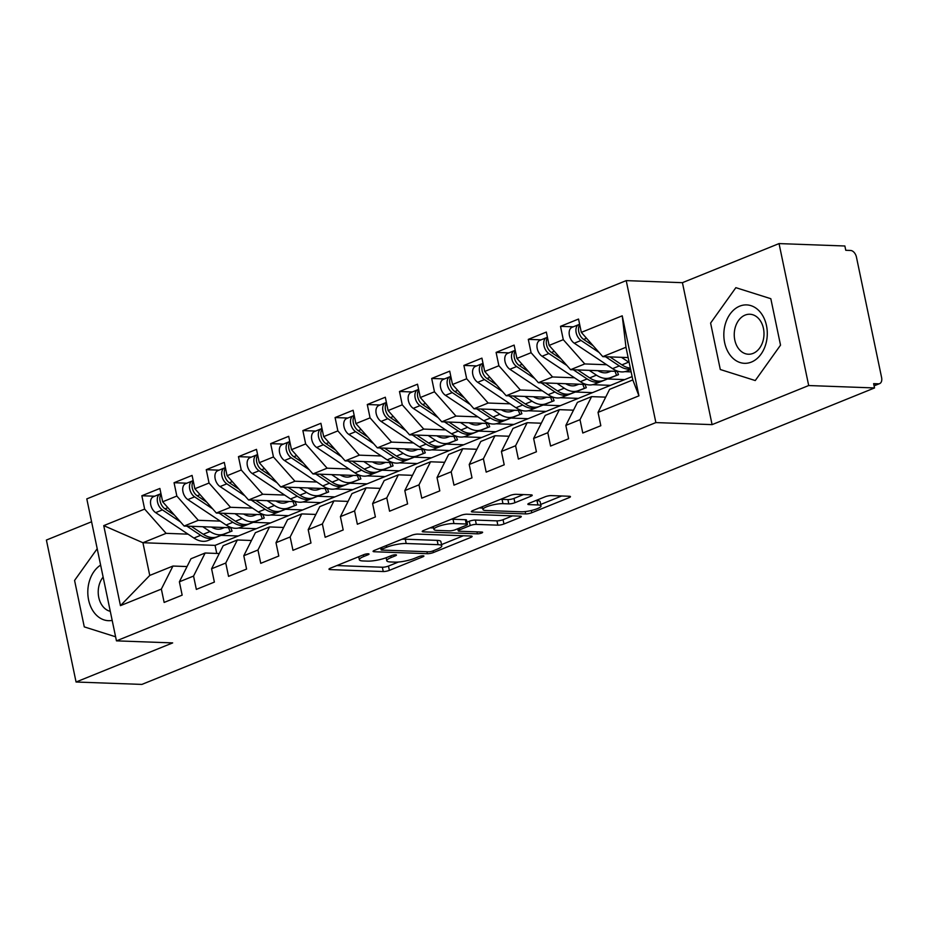 <?xml version="1.0" encoding="UTF-8"?>
<svg xmlns="http://www.w3.org/2000/svg" width="928" height="928" viewBox="0 0 928 928"><rect width="100%" height="100%" fill="white"/><g stroke="black" fill="none" stroke-linecap="round" stroke-linejoin="round"><path stroke-width="1.39" d="M368.219 553.796A3.086 0.65 168.2 0 0 363.938 554.608L330.356 568.203A4.408 0.928 168.2 0 0 328.988 569.212A4.408 0.928 168.2 0 0 330.148 569.595L383.252 571.532A4.408 0.928 168.2 0 0 389.366 570.36L422.959 556.777A3.086 0.65 168.2 0 0 423.91 556.069A3.086 0.65 168.2 0 0 423.098 555.802A3.086 0.65 168.2 0 0 418.818 556.626L414.48 558.378A14.117 2.981 168.2 0 1 394.922 562.124L390.491 561.962A14.117 2.981 168.2 0 1 386.79 560.767A14.117 2.981 168.2 0 1 391.164 557.531L395.514 555.768A3.086 0.65 168.2 0 0 396.476 555.06A3.086 0.65 168.2 0 0 395.664 554.793A3.086 0.65 168.2 0 0 391.384 555.617L387.034 557.38A14.117 2.981 168.2 0 1 367.476 561.127L363.057 560.964A14.117 2.981 168.2 0 1 359.345 559.758A14.117 2.981 168.2 0 1 363.73 556.522L368.068 554.758A3.086 0.65 168.2 0 0 369.031 554.051A3.086 0.65 168.2 0 0 368.219 553.796M530.862 496.248A4.408 0.928 168.2 0 0 532.231 495.239A4.408 0.928 168.2 0 0 531.071 494.856L516.177 494.311A4.408 0.928 168.2 0 0 510.064 495.482L472.758 510.574A4.408 0.928 168.2 0 0 471.389 511.583A4.408 0.928 168.2 0 0 472.549 511.966L525.666 513.915A4.408 0.928 168.2 0 0 531.767 512.743L569.073 497.652A4.408 0.928 168.2 0 0 570.442 496.631A4.408 0.928 168.2 0 0 569.282 496.26L551.29 495.598A4.408 0.928 168.2 0 0 545.177 496.77L529.215 503.231A4.408 0.928 168.2 0 0 527.846 504.24A4.408 0.928 168.2 0 0 528.995 504.612L537.927 504.948A11.809 2.494 168.2 0 1 541.024 505.957A11.809 2.494 168.2 0 1 533.948 509.82A11.809 2.494 168.2 0 1 521.014 511.792L486.052 510.504A11.809 2.494 168.2 0 1 482.954 509.495A11.809 2.494 168.2 0 1 490.03 505.632A11.809 2.494 168.2 0 1 502.964 503.66L508.788 503.881A4.408 0.928 168.2 0 0 514.901 502.709L530.862 496.248L530.572 494.844M91.582 521.768L46.4 540.05L76.061 682.01L141.891 684.412L874.524 387.95L873.631 383.647L878.433 383.821A6.74 4.28 68 0 0 879.616 383.624A6.74 4.28 68 0 0 881.6 377.534L856.44 257.091A6.74 4.28 68 0 0 850.582 250.467L845.768 250.293L844.874 245.99L779.044 243.588L682.428 282.68L626.214 280.616L655.876 422.576L712.089 424.63L808.694 385.538L874.524 387.95M76.061 682.01L172.666 642.907L116.452 640.854L655.876 422.576M417.867 534.099A4.408 0.928 168.2 0 0 411.754 535.27L374.448 550.362A4.408 0.928 168.2 0 0 373.079 551.371A4.408 0.928 168.2 0 0 374.239 551.742L427.356 553.691A4.408 0.928 168.2 0 0 433.469 552.52L470.763 537.428A4.408 0.928 168.2 0 0 472.132 536.419A4.408 0.928 168.2 0 0 470.972 536.036L417.867 534.099M423.609 530.468L460.903 515.376A4.408 0.928 168.2 0 1 467.016 514.205L520.132 516.154A4.408 0.928 168.2 0 1 521.292 516.525A4.408 0.928 168.2 0 1 519.924 517.534L503.95 523.995A4.408 0.928 168.2 0 1 497.849 525.167L476.308 524.378A4.408 0.928 168.2 0 0 470.194 525.55L459.604 529.83A4.408 0.928 168.2 0 0 458.235 530.839A4.408 0.928 168.2 0 0 459.395 531.222L481.818 532.046A3.086 0.65 168.2 0 1 482.63 532.301A3.086 0.65 168.2 0 1 480.774 533.322A3.086 0.65 168.2 0 1 477.398 533.832L423.4 531.86A4.408 0.928 168.2 0 1 422.24 531.477A4.408 0.928 168.2 0 1 423.609 530.468M608.722 386.083L608.559 385.271M576.52 399.11L576.358 398.309M544.318 412.136L544.156 411.336M512.117 425.175L511.943 424.374M479.915 438.202L479.741 437.401M447.702 451.24L447.54 450.428M415.5 464.267L415.338 463.466M383.299 477.294L383.136 476.493M351.097 490.332L350.923 489.532M318.896 503.359L318.722 502.558M286.682 516.397L286.52 515.585M626.214 280.616L86.803 498.893L116.452 640.854M221.421 535.375L238.252 535.99L215.064 545.374L142.924 542.729L103.739 525.631L120.454 605.648L161.356 589.094L164.14 602.434L182.166 595.138L179.382 581.798L193.558 576.068L196.342 589.396L214.38 582.1L211.584 568.771L225.759 563.029L228.543 576.369L246.581 569.073L243.797 555.733L257.961 550.002L260.745 563.331L278.783 556.034L275.999 542.706L290.162 536.964L292.958 550.304L310.984 543.008L308.2 529.668L322.376 523.937L325.16 537.277L343.186 529.969L340.402 516.641L354.577 510.91L357.361 524.239L375.399 516.942L372.604 503.602L386.779 497.872L389.563 511.212L407.601 503.916L404.817 490.576L418.98 484.845L421.764 498.174L439.802 490.877L437.018 477.549L451.182 471.807L453.978 485.147L472.004 477.85L469.22 464.51L483.395 458.78L486.179 472.12L504.206 464.812L501.422 451.484L515.597 445.753L518.381 459.082L536.419 451.785L533.623 438.445L547.798 432.715L550.582 446.055L568.62 438.758L565.836 425.418L580 419.688L582.784 433.016L600.822 425.72L598.038 412.392L609.626 389.331L632.815 379.946L625.982 347.258L602.794 356.642L628.14 357.57M103.739 525.631L144.64 509.089L166.112 533.345L188.048 534.157M154.64 496.213L141.845 495.749L144.64 509.089M141.845 495.749L159.883 488.453L162.667 501.781L176.842 496.051L198.314 520.318L220.249 521.118M186.853 483.186L174.058 482.722L176.842 496.051M174.058 482.722L192.084 475.414L194.868 488.754L209.044 483.024L230.515 507.291L252.451 508.092M219.054 470.16L206.26 469.684L209.044 483.024M206.26 469.684L224.298 462.388L227.082 475.728L241.245 469.986L262.728 494.253L284.652 495.053M251.256 457.121L238.461 456.657L241.245 469.986M238.461 456.657L256.499 449.361L259.283 462.689L273.447 456.959L294.93 481.226L316.866 482.026M283.458 444.094L270.663 443.619L273.447 456.959M270.663 443.619L288.701 436.322L291.485 449.662L305.66 443.932L327.132 468.188L349.067 469M315.659 431.056L302.864 430.592L305.66 443.932M302.864 430.592L320.902 423.296L323.686 436.624L337.862 430.894L359.333 455.161L381.269 455.961M347.872 418.029L335.078 417.565L337.862 430.894M335.078 417.565L353.104 410.257L355.888 423.597L370.063 417.867L391.535 442.122L413.47 442.934M380.074 405.002L367.279 404.527L370.063 417.867M367.279 404.527L385.317 397.23L388.101 410.57L402.265 404.828L423.748 429.096L445.672 429.896M412.276 391.964L399.481 391.5L402.265 404.828M399.481 391.5L417.519 384.204L420.303 397.532L434.466 391.802L455.95 416.069L477.885 416.869M444.477 378.937L431.682 378.462L434.466 391.802M431.682 378.462L449.72 371.165L452.504 384.505L466.68 378.763L488.151 403.03L510.087 403.831M476.679 365.899L463.884 365.435L466.68 378.763M463.884 365.435L481.922 358.138L484.706 371.467L498.881 365.736L520.353 390.004L542.288 390.804M508.892 352.872L496.097 352.396L498.881 365.736M496.097 352.396L514.124 345.1L516.919 358.44L531.083 352.71L552.554 376.965L574.49 377.777M541.094 339.834L528.299 339.37L531.083 352.71M528.299 339.37L546.337 332.073L549.121 345.413L563.284 339.671L584.768 363.938L606.692 364.739M573.295 326.807L560.5 326.343L563.284 339.671M560.5 326.343L578.538 319.046L581.322 332.375L622.224 315.822L638.94 395.838L598.038 412.392M605.694 397.149L591.588 396.627L577.425 402.369L565.836 425.418M580 419.688L591.588 396.627M581.322 332.375L602.794 356.642M625.982 347.258L622.224 315.822M573.492 410.176L559.387 409.666L545.223 415.396L533.623 438.445M547.798 432.715L559.387 409.666M584.768 363.938L570.592 369.669L618.593 371.432M624.811 371.652L631.133 371.884M549.121 345.413L570.592 369.669M541.291 423.214L527.185 422.692L513.01 428.423L501.422 451.484M515.597 445.753L527.185 422.692M607.875 378.995L624.706 379.61L238.252 535.99M552.554 376.965L538.391 382.707L586.392 384.459M592.609 384.691L610.531 385.352M516.919 358.44L538.391 382.707M509.089 436.241L494.984 435.731L480.808 441.461L469.22 464.51M483.395 458.78L494.984 435.731M575.673 392.022L592.505 392.648M520.353 390.004L506.189 395.734L554.19 397.497M560.408 397.718L578.33 398.379M484.706 371.467L506.189 395.734M476.888 449.28L462.782 448.758L448.607 454.488L437.018 477.549M451.182 471.807L462.782 448.758M543.46 405.06L560.292 405.675M488.151 403.03L473.976 408.772L521.988 410.524M528.194 410.756L546.128 411.406M452.504 384.505L473.976 408.772M444.674 462.306L430.569 461.784L416.405 467.526L404.817 490.576M418.98 484.845L430.569 461.784M511.258 418.087L528.09 418.702M455.95 416.069L441.774 421.799L489.787 423.562M495.993 423.783L513.926 424.444M420.303 397.532L441.774 421.799M412.473 475.333L398.367 474.823L384.204 480.553L372.604 503.602M386.779 497.872L398.367 474.823M479.057 431.126L495.888 431.74M423.748 429.096L409.573 434.826L457.574 436.589M463.791 436.821L481.713 437.471M388.101 410.57L409.573 434.826M380.271 488.372L366.166 487.85L351.99 493.592L340.402 516.641M354.577 510.91L366.166 487.85M446.855 444.152L463.687 444.767M391.535 442.122L377.371 447.864L425.372 449.616M431.59 449.848L449.512 450.509M355.888 423.597L377.371 447.864M348.07 501.398L333.964 500.888L319.789 506.618L308.2 529.668M322.376 523.937L333.964 500.888M414.654 457.191L431.474 457.806M359.333 455.161L345.17 460.891L393.17 462.654M399.388 462.875L417.31 463.536M323.686 436.624L345.17 460.891M315.868 514.437L301.762 513.915L287.587 519.645L275.999 542.706M290.162 536.964L301.762 513.915M382.44 470.218L399.272 470.832M327.132 468.188L312.956 473.93L360.969 475.681M367.175 475.913L385.108 476.563M291.485 449.662L312.956 473.93M283.655 527.464L269.549 526.942L255.386 532.684L243.797 555.733M257.961 550.002L269.549 526.942M350.239 483.244L367.07 483.859M294.93 481.226L280.755 486.956L328.767 488.72M334.973 488.94L352.907 489.601M259.283 462.689L280.755 486.956M251.453 540.49L237.348 539.98L223.184 545.71L211.584 568.771M225.759 563.029L237.348 539.98M318.037 496.283L334.869 496.898M262.728 494.253L248.553 499.983L296.554 501.746M302.772 501.978L320.694 502.628M227.082 475.728L248.553 499.983M219.252 553.529L205.146 553.007L190.971 558.749L179.382 581.798M193.558 576.068L205.146 553.007M285.836 509.31L302.667 509.924M230.515 507.291L216.352 513.022L264.352 514.773M270.57 515.005L288.492 515.666M194.868 488.754L216.352 513.022M254.481 529.424L254.318 528.624M187.05 566.556L172.944 566.045L149.756 575.43L120.454 605.648M161.356 589.094L172.944 566.045M253.622 522.348L270.454 522.963M198.314 520.318L184.15 526.048L232.151 527.812M238.368 528.032L256.29 528.693M162.667 501.781L184.15 526.048M808.694 385.538L779.044 243.588M84.274 626.887L115.606 636.782L84.274 626.887L74.576 580.441L84.274 626.887M97.208 548.715L74.576 580.441L97.208 548.715M682.428 282.68L712.089 424.63M710.604 323.072L720.302 369.518L755.264 380.55L780.529 345.146L770.82 298.7L735.858 287.668L710.604 323.072L735.858 287.668L770.82 298.7L780.529 345.146L755.264 380.55L720.302 369.518L710.604 323.072M166.112 533.345L142.924 542.729L149.756 575.43M215.064 545.374L216.758 553.436M632.119 376.617L624.706 379.61M638.94 395.838L632.815 379.946M336.864 565.57L382.359 567.228A4.408 0.928 168.2 0 0 388.472 566.068L398.448 562.032M441.508 544.597L463.35 535.758M382.058 549.109A3.086 0.65 168.2 0 0 381.106 549.817A3.086 0.65 168.2 0 0 381.918 550.072L428.527 551.777A3.086 0.65 168.2 0 0 432.808 550.965L437.39 549.109A14.117 2.981 168.2 0 0 441.774 545.873A14.117 2.981 168.2 0 0 438.062 544.666L406.197 543.506A14.117 2.981 168.2 0 0 386.64 547.253L382.058 549.109L381.71 547.427M441.774 545.873L440.881 541.569A14.117 2.981 168.2 0 0 437.169 540.363L438.062 544.666M401.778 539.307A14.117 2.981 168.2 0 1 405.304 539.203L437.169 540.363M512.511 515.875L503.057 519.692L503.95 523.995M466.97 522.186L469.29 521.246A4.408 0.928 168.2 0 1 475.403 520.074L496.944 520.863A4.408 0.928 168.2 0 0 503.057 519.692M433.643 527.962L430.116 527.835M453.954 523.554A11.809 2.494 168.2 0 0 441.02 525.526A11.809 2.494 168.2 0 0 433.944 529.401A11.809 2.494 168.2 0 0 437.042 530.398L449.361 530.851A4.408 0.928 168.2 0 0 455.474 529.679L466.065 525.399A4.408 0.928 168.2 0 0 467.434 524.39A4.408 0.928 168.2 0 0 466.274 524.007L453.954 523.554L453.061 519.262A11.809 2.494 168.2 0 0 451.286 519.274M467.434 524.39L466.529 520.086A4.408 0.928 168.2 0 0 465.369 519.715L466.274 524.007M453.061 519.262L465.369 519.715M500.47 499.368A11.809 2.494 168.2 0 1 502.06 499.357L507.894 499.577A4.408 0.928 168.2 0 0 513.996 498.406L523.45 494.578M541.024 505.957L540.131 501.654A11.809 2.494 168.2 0 0 537.022 500.644L537.927 504.948M535.723 500.598L537.022 500.644M540.711 504.461L561.66 495.981M479.277 507.941L482.653 508.068M180.45 521.872L162.412 509.89A8.99 5.707 -112 0 1 157.528 502.094A8.99 5.707 -112 0 1 160.161 493.986L153.398 496.724A8.99 5.707 68 0 0 150.765 504.832A8.99 5.707 68 0 0 155.649 512.627L193.917 538.054A28.327 17.98 68 0 0 207.837 540.583L232.058 531.048L230.132 531.732L228.532 527.672M160.161 493.986A8.99 5.707 -112 0 1 160.996 493.754M174.522 515.179L164.987 508.846A8.99 5.707 -112 0 1 160.103 501.062A8.99 5.707 -112 0 1 161.089 494.23M207.837 540.583L217.175 536.802A28.327 17.98 -112 0 1 203.255 534.273L191.272 526.315M211.433 527.046A22.481 14.268 68 0 0 221.804 528.624L224.68 527.533M202.791 526.733L210.018 531.535A28.327 17.98 68 0 0 223.938 534.064L230.132 531.732M214.6 537.846A28.327 17.98 -112 0 1 200.68 535.317L186.888 526.153M212.651 508.846L194.613 496.851A8.99 5.707 -112 0 1 189.73 489.068A8.99 5.707 -112 0 1 192.363 480.948L185.6 483.685A8.99 5.707 68 0 0 182.967 491.805A8.99 5.707 68 0 0 187.85 499.589L226.119 525.016A28.327 17.98 68 0 0 240.039 527.545L264.26 518.01L262.334 518.694L260.733 514.646M192.363 480.948A8.99 5.707 -112 0 1 193.198 480.727M206.735 502.152L197.188 495.807A8.99 5.707 -112 0 1 192.305 488.024A8.99 5.707 -112 0 1 193.291 481.203M240.039 527.545L249.377 523.763A28.327 17.98 -112 0 1 235.457 521.246L223.474 513.277M243.635 514.019A22.481 14.268 68 0 0 254.005 515.597L256.894 514.506M234.993 513.706L242.22 518.508A28.327 17.98 68 0 0 256.14 521.026L262.334 518.694M246.802 524.807A28.327 17.98 -112 0 1 232.882 522.29L219.089 513.114M244.853 495.807L226.815 483.824A8.99 5.707 -112 0 1 221.931 476.041A8.99 5.707 -112 0 1 224.576 467.921L217.813 470.658A8.99 5.707 68 0 0 215.168 478.778A8.99 5.707 68 0 0 220.052 486.562L258.32 511.989A28.327 17.98 68 0 0 272.24 514.518L296.461 504.983L294.536 505.667L292.935 501.619M224.576 467.921A8.99 5.707 -112 0 1 225.4 467.7M238.937 489.126L229.39 482.78A8.99 5.707 -112 0 1 224.506 474.997A8.99 5.707 -112 0 1 225.504 468.164M272.24 514.518L281.59 510.736A28.327 17.98 -112 0 1 267.658 508.208L255.676 500.25M275.836 500.992A22.481 14.268 68 0 0 286.207 502.558L289.095 501.468M267.194 500.668L274.421 505.47A28.327 17.98 68 0 0 288.353 507.999L294.536 505.667M279.003 511.78A28.327 17.98 -112 0 1 265.083 509.252L251.291 500.088M277.054 482.78L259.016 470.786A8.99 5.707 -112 0 1 254.133 463.002A8.99 5.707 -112 0 1 256.778 454.894L250.015 457.632A8.99 5.707 68 0 0 247.37 465.74A8.99 5.707 68 0 0 252.254 473.524L290.522 498.962A28.327 17.98 68 0 0 304.454 501.48L328.663 491.944L326.737 492.64L325.148 488.58M256.778 454.894A8.99 5.707 -112 0 1 257.601 454.662M271.138 476.087L261.592 469.754A8.99 5.707 -112 0 1 256.708 461.958A8.99 5.707 -112 0 1 257.706 455.138M304.454 501.48L313.792 497.71A28.327 17.98 -112 0 1 299.86 495.181L287.889 487.223M308.038 487.954A22.481 14.268 68 0 0 318.408 489.532L321.297 488.441M299.396 487.641L306.623 492.443A28.327 17.98 68 0 0 320.554 494.972L326.737 492.64M311.216 498.742A28.327 17.98 -112 0 1 297.285 496.225L283.492 487.061M309.268 469.742L291.23 457.759A8.99 5.707 -112 0 1 286.346 449.976A8.99 5.707 -112 0 1 288.979 441.856L282.216 444.593A8.99 5.707 68 0 0 279.583 452.713A8.99 5.707 68 0 0 284.467 460.497L322.735 485.924A28.327 17.98 68 0 0 336.655 488.453L360.864 478.918L358.939 479.602L357.35 475.554M288.979 441.856A8.99 5.707 -112 0 1 289.803 441.635M303.34 463.06L293.805 456.715A8.99 5.707 -112 0 1 288.921 448.932A8.99 5.707 -112 0 1 289.907 442.111M336.655 488.453L345.993 484.671A28.327 17.98 -112 0 1 332.073 482.142L320.09 474.185M340.24 474.927A22.481 14.268 68 0 0 350.61 476.493L353.498 475.414M331.609 474.602L338.836 479.416A28.327 17.98 68 0 0 352.756 481.934L358.939 479.602M343.418 485.715A28.327 17.98 -112 0 1 329.498 483.186L315.706 474.022M100.63 565.106A29.22 21.715 -87.9 0 0 88.601 599.952A29.22 21.715 -87.9 0 0 112.184 620.391M103.124 577.054A20.01 14.871 -87.9 0 0 98.762 597.412A20.01 14.871 -87.9 0 0 110.293 611.332M739.72 306.147A29.22 21.715 -87.9 0 0 724.629 342.583A29.22 21.715 -87.9 0 0 751.402 362.071A29.22 21.715 -87.9 0 0 766.493 325.635A29.22 21.715 -87.9 0 0 739.72 306.147M745.126 315.091A20.01 14.871 -87.9 0 0 734.338 336.899A20.01 14.871 -87.9 0 0 748.386 354.229A20.01 14.871 -87.9 0 0 753.118 353.382A20.01 14.871 -87.9 0 0 763.906 331.574A20.01 14.871 -87.9 0 0 749.847 314.244A20.01 14.871 -87.9 0 0 745.126 315.091M341.469 456.715L323.431 444.732A8.99 5.707 -112 0 1 318.548 436.937A8.99 5.707 -112 0 1 321.181 428.829L314.418 431.566A8.99 5.707 68 0 0 311.785 439.675A8.99 5.707 68 0 0 316.668 447.47L354.937 472.897A28.327 17.98 68 0 0 368.857 475.414L393.078 465.891L391.152 466.575L389.551 462.515M321.181 428.829A8.99 5.707 -112 0 1 322.016 428.597M335.553 450.022L326.006 443.688A8.99 5.707 -112 0 1 321.123 435.905A8.99 5.707 -112 0 1 322.109 429.072M368.857 475.414L378.195 471.644A28.327 17.98 -112 0 1 364.275 469.116L352.292 461.158M372.453 461.889A22.481 14.268 68 0 0 382.823 463.466L385.7 462.376M363.811 461.576L371.038 466.378A28.327 17.98 68 0 0 384.958 468.907L391.152 466.575M375.62 472.688A28.327 17.98 -112 0 1 361.7 470.16L347.907 460.996M373.671 443.688L355.633 431.694A8.99 5.707 -112 0 1 350.749 423.91A8.99 5.707 -112 0 1 353.382 415.79L346.62 418.528A8.99 5.707 68 0 0 343.986 426.648A8.99 5.707 68 0 0 348.87 434.432L387.138 459.859A28.327 17.98 68 0 0 401.058 462.388L425.279 452.852L423.354 453.537L421.753 449.488M353.382 415.79A8.99 5.707 -112 0 1 354.218 415.57M367.755 436.995L358.208 430.65A8.99 5.707 -112 0 1 353.324 422.866A8.99 5.707 -112 0 1 354.31 416.046M401.058 462.388L410.396 458.606A28.327 17.98 -112 0 1 396.476 456.089L384.494 448.12M404.654 448.862A22.481 14.268 68 0 0 415.025 450.44L417.913 449.349M396.012 448.549L403.239 453.351A28.327 17.98 68 0 0 417.159 455.868L423.354 453.537M407.821 459.65A28.327 17.98 -112 0 1 393.901 457.133L380.109 447.957M405.872 430.65L387.834 418.667A8.99 5.707 -112 0 1 382.951 410.884A8.99 5.707 -112 0 1 385.596 402.764L378.833 405.501A8.99 5.707 68 0 0 376.188 413.61A8.99 5.707 68 0 0 381.072 421.405L419.34 446.832A28.327 17.98 68 0 0 433.26 449.361L457.481 439.826L455.555 440.51L453.966 436.462M385.596 402.764A8.99 5.707 -112 0 1 386.419 402.532M399.956 423.968L390.41 417.623A8.99 5.707 -112 0 1 385.526 409.84A8.99 5.707 -112 0 1 386.524 403.007M433.26 449.361L442.61 445.579A28.327 17.98 -112 0 1 428.678 443.05L416.695 435.093M436.856 435.835A22.481 14.268 68 0 0 447.226 437.401L450.115 436.311M428.214 435.51L435.441 440.313A28.327 17.98 68 0 0 449.372 442.842L455.555 440.51M440.023 446.623A28.327 17.98 -112 0 1 426.103 444.094L412.31 434.93M438.074 417.623L420.036 405.629A8.99 5.707 -112 0 1 415.152 397.845A8.99 5.707 -112 0 1 417.797 389.737L411.034 392.463A8.99 5.707 68 0 0 408.39 400.583A8.99 5.707 68 0 0 413.273 408.366L451.542 433.805A28.327 17.98 68 0 0 465.473 436.322L489.682 426.787L487.757 427.472L486.168 423.423M417.797 389.737A8.99 5.707 -112 0 1 418.621 389.505M432.158 410.93L422.611 404.585A8.99 5.707 -112 0 1 417.728 396.801A8.99 5.707 -112 0 1 418.725 389.98M465.473 436.322L474.811 432.541A28.327 17.98 -112 0 1 460.891 430.024L448.908 422.054M469.058 422.797A22.481 14.268 68 0 0 479.428 424.374L482.316 423.284M460.416 422.484L467.654 427.286A28.327 17.98 68 0 0 481.574 429.815L487.757 427.472M472.236 433.585A28.327 17.98 -112 0 1 458.304 431.068L444.524 421.904M470.287 404.585L452.249 392.602A8.99 5.707 -112 0 1 447.366 384.818A8.99 5.707 -112 0 1 449.999 376.698L443.236 379.436A8.99 5.707 68 0 0 440.603 387.556A8.99 5.707 68 0 0 445.486 395.34L483.755 420.767A28.327 17.98 68 0 0 497.675 423.296L521.896 413.76L519.958 414.445L518.369 410.396M449.999 376.698A8.99 5.707 -112 0 1 450.834 376.478M464.36 397.903L454.824 391.558A8.99 5.707 -112 0 1 449.941 383.774A8.99 5.707 -112 0 1 450.927 376.942M497.675 423.296L507.013 419.514A28.327 17.98 -112 0 1 493.093 416.985L481.11 409.028M501.259 409.77A22.481 14.268 68 0 0 511.641 411.336L514.518 410.257M492.629 409.445L499.856 414.248A28.327 17.98 68 0 0 513.776 416.776L519.958 414.445M504.438 420.558A28.327 17.98 -112 0 1 490.518 418.029L476.725 408.865M502.489 391.558L484.451 379.575A8.99 5.707 -112 0 1 479.567 371.78A8.99 5.707 -112 0 1 482.2 363.672L475.438 366.409A8.99 5.707 68 0 0 472.804 374.518A8.99 5.707 68 0 0 477.688 382.301L515.956 407.74A28.327 17.98 68 0 0 529.876 410.257L554.097 400.722L552.172 401.418L550.571 397.358M482.2 363.672A8.99 5.707 -112 0 1 483.036 363.44M496.573 384.865L487.026 378.531A8.99 5.707 -112 0 1 482.142 370.736A8.99 5.707 -112 0 1 483.128 363.915M529.876 410.257L539.214 406.487A28.327 17.98 -112 0 1 525.294 403.958L513.312 396.001M533.472 396.732A22.481 14.268 68 0 0 543.843 398.309L546.72 397.219M524.83 396.418L532.057 401.221A28.327 17.98 68 0 0 545.977 403.75L552.172 401.418M536.639 407.531A28.327 17.98 -112 0 1 522.719 405.002L508.927 395.838M534.69 378.531L516.652 366.537A8.99 5.707 -112 0 1 511.769 358.753A8.99 5.707 -112 0 1 514.402 350.633L507.639 353.371A8.99 5.707 68 0 0 505.006 361.491A8.99 5.707 68 0 0 509.89 369.274L548.158 394.702A28.327 17.98 68 0 0 562.078 397.23L586.299 387.695L584.373 388.38L582.772 384.331M514.402 350.633A8.99 5.707 -112 0 1 515.237 350.413M528.774 371.838L519.228 365.493A8.99 5.707 -112 0 1 514.344 357.709A8.99 5.707 -112 0 1 515.33 350.888M562.078 397.23L571.416 393.449A28.327 17.98 -112 0 1 557.496 390.932L545.513 382.962M565.674 383.705A22.481 14.268 68 0 0 576.044 385.271L578.933 384.192M557.032 383.392L564.259 388.194A28.327 17.98 68 0 0 578.179 390.711L584.373 388.38M568.841 394.493A28.327 17.98 -112 0 1 554.921 391.964L541.128 382.8M566.892 365.493L548.854 353.51A8.99 5.707 -112 0 1 543.97 345.726A8.99 5.707 -112 0 1 546.615 337.606L539.852 340.344A8.99 5.707 68 0 0 537.208 348.452A8.99 5.707 68 0 0 542.091 356.248L580.36 381.675A28.327 17.98 68 0 0 594.291 384.204L618.5 374.668L616.575 375.353L614.986 371.293M546.615 337.606A8.99 5.707 -112 0 1 547.439 337.374M560.976 358.811L551.429 352.466A8.99 5.707 -112 0 1 546.546 344.682A8.99 5.707 -112 0 1 547.543 337.85M594.291 384.204L603.629 380.422A28.327 17.98 -112 0 1 589.698 377.893L577.726 369.936M597.876 370.666A22.481 14.268 68 0 0 608.246 372.244L611.134 371.154M589.234 370.353L596.46 375.156A28.327 17.98 68 0 0 610.392 377.684L616.575 375.353M601.054 381.466A28.327 17.98 -112 0 1 587.122 378.937L573.33 369.773M599.094 352.466L581.056 340.472A8.99 5.707 -112 0 1 576.172 332.688A8.99 5.707 -112 0 1 578.817 324.58L572.054 327.306A8.99 5.707 68 0 0 569.409 335.426A8.99 5.707 68 0 0 574.293 343.209L612.561 368.648A28.327 17.98 68 0 0 626.493 371.165L630.646 369.599M578.817 324.58A8.99 5.707 -112 0 1 579.64 324.348M593.178 345.773L583.642 339.428A8.99 5.707 -112 0 1 578.747 331.644A8.99 5.707 -112 0 1 579.745 324.823M630.332 368.08A28.327 17.98 -112 0 1 621.911 364.866L609.928 356.897M621.435 357.326L628.674 362.129A28.327 17.98 68 0 0 629.161 362.442M630.541 369.089A28.327 17.98 -112 0 1 619.324 365.91L605.543 356.746M874.037 385.607L878.433 383.821M363.37 554.84L363.73 556.522M395.316 554.793L395.514 555.768M390.816 555.849L391.164 557.531M422.75 555.802L422.959 556.777M388.472 566.068L389.366 570.36M382.359 567.228L383.252 571.532M329.892 568.4L330.148 569.595M367.871 553.796L368.068 554.758M470.473 536.024L470.763 537.428M433.109 550.838L433.469 552.52M426.938 551.719L427.356 553.691M373.996 550.559L374.239 551.742M405.304 539.203L406.197 543.506M386.292 545.571L386.64 547.253M519.622 516.13L519.924 517.534M496.944 520.863L497.849 525.167M475.403 520.074L476.308 524.378M469.29 521.246L470.194 525.55M459.256 528.148L459.604 529.83M476.98 531.86L477.398 533.832M423.145 530.665L423.4 531.86M513.996 498.406L514.901 502.709M507.894 499.577L508.788 503.881M502.06 499.357L502.964 503.66M528.751 503.428L528.995 504.612M568.783 496.236L569.073 497.652M531.303 510.516L531.767 512.743M525.178 511.583L525.666 513.915M472.306 510.783L472.549 511.966M217.175 536.802L223.938 534.064M203.255 534.273L210.018 531.535M164.987 508.846L167.875 507.674M193.917 538.054L200.68 535.317M155.649 512.627L162.412 509.89M249.377 523.763L256.14 521.026M235.457 521.246L242.22 518.508M197.188 495.807L200.088 494.636M226.119 525.016L232.882 522.29M187.85 499.589L194.613 496.851M281.59 510.736L288.353 507.999M267.658 508.208L274.421 505.47M229.39 482.78L232.29 481.609M258.32 511.989L265.083 509.252M220.052 486.562L226.815 483.824M313.792 497.71L320.554 494.972M299.86 495.181L306.623 492.443M261.592 469.754L264.492 468.582M290.522 498.962L297.285 496.225M252.254 473.524L259.016 470.786M345.993 484.671L352.756 481.934M332.073 482.142L338.836 479.416M293.805 456.715L296.693 455.544M322.735 485.924L329.498 483.186M284.467 460.497L291.23 457.759M378.195 471.644L384.958 468.907M364.275 469.116L371.038 466.378M326.006 443.688L328.895 442.517M354.937 472.897L361.7 470.16M316.668 447.47L323.431 444.732M410.396 458.606L417.159 455.868M396.476 456.089L403.239 453.351M358.208 430.65L361.108 429.478M387.138 459.859L393.901 457.133M348.87 434.432L355.633 431.694M442.61 445.579L449.372 442.842M428.678 443.05L435.441 440.313M390.41 417.623L393.31 416.452M419.34 446.832L426.103 444.094M381.072 421.405L387.834 418.667M474.811 432.541L481.574 429.815M460.891 430.024L467.654 427.286M422.611 404.585L425.511 403.425M451.542 433.805L458.304 431.068M413.273 408.366L420.036 405.629M507.013 419.514L513.776 416.776M493.093 416.985L499.856 414.248M454.824 391.558L457.713 390.386M483.755 420.767L490.518 418.029M445.486 395.34L452.249 392.602M539.214 406.487L545.977 403.75M525.294 403.958L532.057 401.221M487.026 378.531L489.914 377.36M515.956 407.74L522.719 405.002M477.688 382.301L484.451 379.575M571.416 393.449L578.179 390.711M557.496 390.932L564.259 388.194M519.228 365.493L522.128 364.321M548.158 394.702L554.921 391.964M509.89 369.274L516.652 366.537M603.629 380.422L610.392 377.684M589.698 377.893L596.46 375.156M551.429 352.466L554.329 351.294M580.36 381.675L587.122 378.937M542.091 356.248L548.854 353.51M626.493 371.165L630.634 369.495M621.911 364.866L628.674 362.129M583.642 339.428L586.531 338.256M612.561 368.648L619.324 365.91M574.293 343.209L581.056 340.472M874.095 385.862L879.616 383.624M358.707 556.73L359.345 559.758M386.152 557.716L386.79 560.767M380.689 547.833L381.106 549.817M457.794 528.74L458.235 530.839M433.341 526.524L433.944 529.401M482.363 506.688L482.954 509.495M230.759 527.754L232.058 531.048M262.96 514.727L264.26 518.01M295.174 501.7L296.461 504.983M327.375 488.662L328.663 491.944M359.577 475.635L360.864 478.918M391.778 462.596L393.078 465.891M423.98 449.57L425.279 452.852M456.193 436.543L457.481 439.826M488.395 423.504L489.682 426.787M520.596 410.478L521.896 413.76M552.798 397.439L554.097 400.722M585.011 384.412L586.299 387.695M617.213 371.374L618.5 374.668"/></g></svg>
